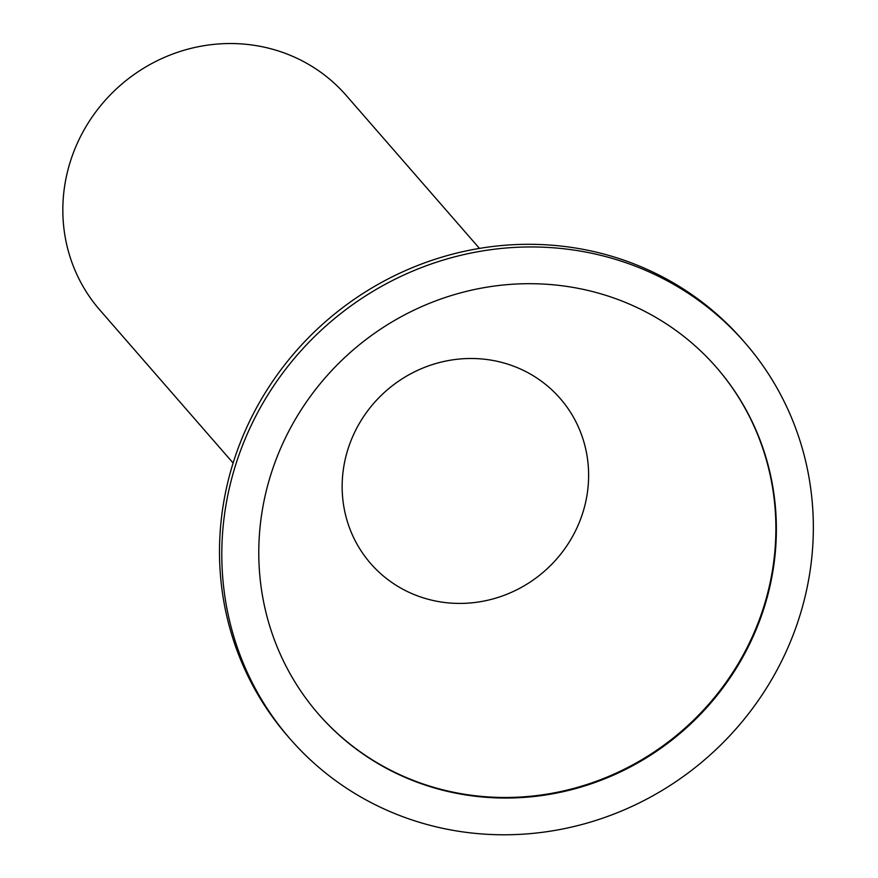 <?xml version="1.0" encoding="UTF-8"?>
<svg xmlns="http://www.w3.org/2000/svg" width="878" height="878" viewBox="0 0 878 878"><rect width="100%" height="100%" fill="white"/><g stroke="black" fill="none" stroke-linecap="round" stroke-linejoin="round"><path stroke-width="1.32" d="M233.109 463.013L99.851 310.033A163.363 155.966 -41.1 0 1 91.323 299.266A163.363 155.966 -41.1 0 1 126.114 80.513A163.363 155.966 -41.1 0 1 346.217 95.439L479.476 248.419M364.063 555.203A125.664 119.979 -41.1 0 1 390.831 386.935A125.664 119.979 -41.1 0 1 560.131 398.414A125.664 119.979 -41.1 0 1 566.705 406.69A125.664 119.979 -41.1 0 1 539.937 574.969A125.664 119.979 -41.1 0 1 370.626 563.489A125.664 119.979 -41.1 0 1 364.063 555.203M744.983 342.782L742.689 340.137A301.593 287.94 138.9 0 0 336.34 312.59A301.593 287.94 138.9 0 0 272.103 716.448A301.593 287.94 138.9 0 0 287.863 736.324L290.157 738.958A301.593 287.94 -41.1 0 1 274.397 719.082A301.593 287.94 -41.1 0 1 338.645 315.235A301.593 287.94 -41.1 0 1 744.983 342.782A301.593 287.94 -41.1 0 1 760.743 362.647A301.593 287.94 -41.1 0 1 696.495 766.505A301.593 287.94 -41.1 0 1 290.157 738.958M716.305 367.256A263.894 251.953 -41.1 0 1 729.859 384.366A263.894 251.953 -41.1 0 1 673.799 737.619A263.894 251.953 -41.1 0 1 318.341 713.913M304.798 696.803A263.894 251.953 -41.1 0 1 361.012 343.441A263.894 251.953 -41.1 0 1 716.558 367.542A263.894 251.953 -41.1 0 1 730.342 384.926A263.894 251.953 -41.1 0 1 674.139 738.299A263.894 251.953 -41.1 0 1 318.582 714.198A263.894 251.953 -41.1 0 1 304.798 696.803"/></g></svg>
